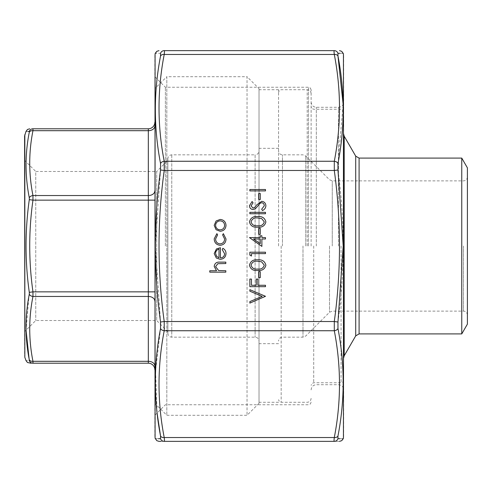 <?xml version="1.0" encoding="UTF-8"?>
<svg xmlns="http://www.w3.org/2000/svg" width="492" height="492" viewBox="0 0 492 492"><rect width="100%" height="100%" fill="white"/><g stroke="black" fill="none" stroke-linecap="round" stroke-linejoin="round"><path stroke-width="0.37" stroke-dasharray="2.46 1.84" d="M167.858 160.324L167.858 331.676L167.858 160.324L156.708 171.474L156.708 320.526L156.708 171.474L35.75 171.474L35.75 320.526L35.75 171.474L24.6 160.324L24.6 331.676L24.6 160.324M167.858 158.744L167.858 333.256L167.858 158.744C168.092 156.37 169.396 155.066 171.763 154.832L255.114 154.832L255.114 337.168L255.114 154.832C257.488 154.605 258.792 153.301 259.026 150.927L259.026 341.073L259.026 150.927M259.026 88.677L259.026 403.323L259.026 88.677L247.039 76.697L247.039 415.303L247.039 76.697L166.819 76.697L166.819 415.303L166.819 76.697L154.832 88.677L154.832 403.323L154.832 88.677M154.832 122.274L154.832 369.726L154.832 122.274A6.513 6.513 0 0 1 148.326 128.787L32.958 128.787A3.905 3.868 -90 0 0 29.286 131.456M24.6 135.989L24.6 356.011M29.286 359.775A3.905 2.737 169.1 0 0 32.958 361.306C28.653 339.689 28.653 318.072 32.958 296.461L32.958 291.854C28.653 261.283 28.653 230.717 32.958 200.146L32.958 195.539C28.653 173.928 28.653 152.311 32.958 130.694L32.958 128.787M30.91 363.213L32.958 363.213A3.905 3.868 -90 0 1 29.286 360.544C24.981 360.673 24.981 360.673 29.286 360.544M26.476 131.376L27.903 131.419M148.326 128.787L148.326 130.694L32.958 130.694A3.905 2.737 -169.1 0 0 29.286 132.225C24.981 154.021 24.981 175.878 29.286 197.784L29.286 199.647C24.981 230.594 24.981 261.498 29.286 292.353L26.064 330.212M29.286 197.784A3.905 2.737 169.1 0 1 32.958 195.539L148.326 195.539L148.326 291.854L32.958 291.854L29.286 292.353M29.286 199.647L32.958 200.146L154.832 200.146M29.286 294.216A3.905 2.737 -169.1 0 0 32.958 296.461L148.326 296.461L148.326 361.306L32.958 361.306M467.4 246L467.4 176.972L467.4 246M467.4 167.858L467.4 324.142M461.76 333.908L461.76 158.092M278.558 246L278.558 89.716L278.558 246M343.674 436.755L343.674 55.245M311.116 246L311.116 89.845L311.116 246M343.674 246L343.674 389.91L343.674 246M154.832 55.245L154.832 436.755M154.832 246L154.832 76.697L154.832 246M160.927 441.355L164.217 441.355C164.543 441.299 164.543 440.032 164.217 437.536C157.299 401.939 157.299 366.337 164.217 330.735L164.217 321.522C157.299 271.172 157.299 220.828 164.217 170.478L164.217 161.265C157.299 125.663 157.299 90.061 164.217 54.464C164.543 51.974 164.543 50.701 164.217 50.645A3.905 3.874 -90 0 0 160.546 53.308L156.155 53.234M164.217 50.645L334.296 50.645C333.97 50.701 333.97 51.968 334.296 54.464C341.214 90.061 341.214 125.663 334.296 161.265L334.296 170.478C341.214 220.828 341.214 271.172 334.296 321.522L334.296 330.735C341.214 366.337 341.214 401.939 334.296 437.536C333.97 440.026 333.97 441.299 334.296 441.355C341.214 441.355 341.214 441.355 334.296 441.355A3.905 3.874 -90 0 0 337.967 438.692M165.386 246L165.386 87.244L165.386 246M337.967 55.996A3.905 2.737 169.3 0 0 334.296 54.464L164.217 54.464A3.905 2.737 10.7 0 0 160.546 55.996C153.627 91.826 153.627 127.656 160.546 163.498L160.546 169.986L155.324 246L160.546 322.014L160.546 328.502L155.577 370.839L157.083 413.059M158.51 438.723L156.019 438.772M342.352 438.766L339.966 438.723M160.546 436.004A3.905 2.737 -10.7 0 0 164.217 437.536L334.296 437.536A3.905 2.737 10.7 0 0 337.967 436.004C344.886 400.174 344.886 364.344 337.967 328.502L337.967 322.014C344.886 271.227 344.886 220.551 337.967 169.986L337.967 163.498L343.139 104.402M340.003 53.277L342.493 53.228M160.546 438.692A3.905 3.874 -90 0 0 164.217 441.355M337.967 328.502A3.905 2.737 -10.7 0 1 334.296 330.735L164.217 330.735A3.905 2.737 10.7 0 1 160.546 328.502M337.967 322.014L334.296 321.522L164.217 321.522L160.546 322.014M337.967 169.986L334.296 170.478L164.217 170.478L160.546 169.986M337.967 163.498A3.905 2.737 -169.3 0 0 334.296 161.265L164.217 161.265A3.905 2.737 -10.7 0 0 160.546 163.498M334.296 50.645A3.905 3.874 -90 0 1 337.967 53.308M225.816 272.15L209.783 272.15L209.783 270.748L216.548 270.748L214.192 266.4C214.703 263.257 216.628 261.83 219.979 262.131L225.816 262.131L225.816 263.534L217.845 263.694L215.594 266.646L218.62 270.526L225.816 270.748L225.816 272.15M265.483 190.902L249.856 190.902L249.856 189.5L265.483 189.5L265.483 190.902M260.274 199.518L258.675 199.518L258.675 193.504L260.274 193.504L260.274 199.518M265.883 205.785C265.698 208.005 264.561 209.592 262.47 210.533L261.676 209.217L264.284 205.785C264.216 204.008 263.337 202.987 261.633 202.722L260.102 203.282L255.483 208.663L253.103 209.537C250.815 209.291 249.604 208.005 249.456 205.681L252.101 201.517L253.06 202.79L251.061 205.84L253.036 208.134L255.059 207.101L256.615 204.998L261.658 201.32C264.278 201.64 265.686 203.128 265.883 205.785M265.483 213.743L249.856 213.743L249.856 212.341L265.483 212.341L265.483 213.743M265.883 221.941C264.844 225.877 262.107 227.618 257.679 227.169C253.239 227.63 250.502 225.883 249.456 221.941C250.477 217.956 253.22 216.154 257.679 216.548C262.131 216.154 264.862 217.956 265.883 221.941M257.673 217.95C254.223 217.593 252.021 218.909 251.061 221.892C252.002 224.905 254.204 226.197 257.673 225.767C261.135 226.197 263.337 224.905 264.284 221.892L261.603 218.54L257.673 217.95M260.274 234.377L258.675 234.377L258.675 228.368L260.274 228.368L260.274 234.377M261.879 246.4L249.456 237.587L260.274 237.587L260.274 235.779L261.879 235.779L261.879 237.587L265.483 237.587L265.483 238.989L261.879 238.989L261.879 246.4M260.274 243.645L260.274 238.989L253.491 238.989L260.274 243.645M265.483 296.492L249.856 303.103L249.856 301.602L262.175 296.393L249.856 291.184L249.856 289.677L265.483 296.492M216.086 229.709L214.192 225.354L216.074 221.019L220.133 219.45C223.749 219.783 225.711 221.751 226.012 225.354C225.717 228.971 223.755 230.939 220.133 231.271L216.086 229.709M224.61 225.361C224.383 222.612 222.894 221.111 220.145 220.853C217.39 221.111 215.871 222.612 215.594 225.361C215.871 228.116 217.384 229.616 220.145 229.869C222.894 229.616 224.383 228.116 224.61 225.361M214.192 238.903L216.867 233.675L217.599 234.85L215.594 239.007C215.742 241.916 217.23 243.546 220.072 243.897C222.944 243.552 224.457 241.923 224.61 239.001L222.605 234.85L223.38 233.675L226.012 239.02C225.816 242.771 223.872 244.862 220.195 245.299C216.418 244.875 214.414 242.74 214.192 238.903M224.61 253.755L222.206 249.549L222.864 248.306C224.942 249.444 225.994 251.203 226.012 253.577C225.711 257.144 223.755 259.056 220.133 259.327L216.32 258.011L214.192 253.546L216.443 248.946L220.404 247.704L220.404 257.919C222.981 257.71 224.389 256.32 224.61 253.755M219.002 257.777L219.002 249.106C216.818 249.727 215.687 251.184 215.594 253.472L216.665 256.418L219.002 257.777M265.483 286.676L249.856 286.676L249.856 279.062L251.461 279.062L251.461 285.274L256.27 285.274L256.27 279.062L257.87 279.062L257.87 285.274L265.483 285.274L265.483 286.676M260.274 277.66L258.675 277.66L258.675 271.645L260.274 271.645L260.274 277.66M265.883 265.219C264.844 269.155 262.107 270.895 257.679 270.446C253.239 270.907 250.502 269.167 249.456 265.219C250.477 261.234 253.22 259.432 257.679 259.825C262.131 259.438 264.862 261.234 265.883 265.219M257.673 261.227C254.223 260.871 252.021 262.187 251.061 265.17C252.002 268.189 254.204 269.475 257.673 269.044C261.135 269.475 263.337 268.183 264.284 265.17L261.603 261.818L257.673 261.227M251.461 256.018L249.856 255.102L249.856 252.212L265.483 252.212L265.483 253.614L251.461 253.614L251.461 256.018M259.026 246L259.026 89.716L259.026 246M171.763 154.832L171.763 337.168L171.763 154.832M154.832 126.093A6.513 4.606 180 0 1 148.326 130.694L148.326 195.539A6.513 4.606 180 0 0 154.832 190.939M24.834 357.346L24.834 134.654M154.832 291.854L148.326 291.854L148.326 296.461A6.513 4.606 180 0 1 154.832 301.061M154.832 365.907A6.513 4.606 180 0 0 148.326 361.306L148.326 363.213M359.092 333.908L359.092 158.092M282.463 246L282.463 154.832L282.463 246M302.986 246L302.986 337.168L302.986 246M329.511 246L329.511 312.26L329.511 246M305.747 246L305.747 155.982L305.747 246M332.272 246L332.272 180.884L332.272 246M463.495 246L463.495 311.116L463.495 246M355.71 156.136L355.71 335.864M344.197 355.796L344.197 136.204M341.073 246L341.073 382.745L341.073 246M313.724 246L313.724 382.745L313.724 246M307.211 246L307.211 89.716L307.211 246M281.166 246L281.166 402.284L281.166 246M316.325 246L316.325 107.299L316.325 246M338.465 246L338.465 107.299L338.465 246M308.515 246L308.515 87.244L308.515 246M155.072 438.095L155.072 53.905M343.441 53.905L343.441 438.095M167.858 331.676L156.708 320.526L35.75 320.526L24.6 331.676M167.858 333.256C168.11 335.655 169.414 336.952 171.763 337.168L255.114 337.168C257.47 337.377 258.767 338.674 259.026 341.073M259.026 403.323L247.039 415.303L166.819 415.303L154.832 403.323M467.4 176.972C467.148 179.371 465.844 180.675 463.495 180.884L332.272 180.884L329.511 179.74L305.747 155.982L302.986 154.832L282.463 154.832C280.114 154.623 278.81 153.326 278.558 150.927M467.4 315.028C467.148 312.629 465.844 311.325 463.495 311.116L332.272 311.116L329.511 312.26L305.747 336.018L302.986 337.168L282.463 337.168C280.114 337.377 278.81 338.674 278.558 341.073M343.674 111.856L342.899 109.999L341.073 109.255L313.724 109.255L311.897 108.504L311.116 106.647M343.674 380.144L342.899 382.001L341.073 382.745L313.724 382.745L311.897 383.496L311.116 385.353M311.116 93.628C310.864 91.229 309.56 89.925 307.211 89.716L281.166 89.716L279.339 90.466L278.558 92.324M311.116 398.372C310.864 400.771 309.56 402.075 307.211 402.284L281.166 402.284L279.339 401.534L278.558 399.676M311.116 389.91C311.454 386.718 313.195 384.978 316.325 384.701L338.465 384.701C341.602 384.978 343.336 386.718 343.674 389.91M311.116 102.09C311.454 105.282 313.195 107.022 316.325 107.299L338.465 107.299C341.602 107.022 343.336 105.282 343.674 102.09M311.116 89.845L310.341 87.994L308.515 87.244L165.386 87.244L154.832 76.697M311.116 402.155L310.341 404.006L308.515 404.756L165.386 404.756L154.832 415.303M278.558 148.326L259.026 148.326M278.558 343.674L259.026 343.674M278.558 89.716L259.026 89.716M278.558 402.284L259.026 402.284"/><path stroke-width="0.74" d="M24.834 134.654L24.834 357.346L24.6 135.989L26.033 131.358L26.476 131.376M26.064 330.212L29.286 360.544C24.981 360.673 24.981 360.673 29.286 360.544L29.286 359.775C24.981 337.979 24.981 316.122 29.286 294.216L29.286 292.353C24.981 261.406 24.981 230.502 29.286 199.647L29.286 197.784C24.981 175.81 24.981 153.953 29.286 132.225A3.905 2.737 -169.1 0 1 32.958 130.694L32.958 128.787C28.653 128.787 28.653 128.787 32.958 128.787C28.653 128.787 28.653 128.787 32.958 128.787L148.326 128.787A6.513 6.513 0 0 0 154.832 122.274A6.513 6.513 0 0 1 148.326 128.787L148.326 130.694L32.958 130.694C28.653 152.311 28.653 173.928 32.958 195.539L32.958 200.146C28.653 230.717 28.653 261.283 32.958 291.854L32.958 296.461C28.653 318.072 28.653 339.689 32.958 361.306L32.958 363.213C28.653 363.213 28.653 363.213 32.958 363.213L148.326 363.213L32.958 363.213L33.026 362.629M24.834 357.346L26.033 360.642L27.466 362.506L30.91 363.213M29.286 132.225L29.286 131.456C24.981 131.327 24.981 131.327 29.286 131.456L29.286 132.225M27.903 131.419L29.286 131.456A3.905 3.868 90 0 1 32.958 128.787M148.326 363.213A6.513 6.513 0 0 1 154.832 369.726A6.513 6.513 0 0 0 148.326 363.213L148.326 296.461L32.958 296.461A3.905 2.737 -169.1 0 1 29.286 294.216M29.286 292.353L32.958 291.854L148.326 291.854L148.326 195.539L32.958 195.539A3.905 2.737 169.1 0 0 29.286 197.784M154.832 200.146L32.958 200.146L29.286 199.647M29.286 360.544A3.905 3.868 90 0 0 32.958 363.213M154.832 365.907A6.513 4.606 180 0 0 148.326 361.306L32.958 361.306A3.905 2.737 169.1 0 1 29.286 359.775M461.76 333.908L467.4 324.142L467.4 167.858L461.76 158.092L461.76 333.908L359.092 333.908L355.71 335.864L355.71 156.136L344.197 136.204L344.197 355.796L343.674 357.746M260.274 271.645L260.274 277.66L258.675 277.66L258.675 271.645L260.274 271.645M265.483 285.274L265.483 286.676L249.856 286.676L249.856 279.062L251.461 279.062L251.461 285.274L256.27 285.274L256.27 279.062L257.87 279.062L257.87 285.274L265.483 285.274M220.404 257.919C222.981 257.71 224.389 256.32 224.61 253.755L222.206 249.549L222.864 248.306C224.942 249.444 225.994 251.203 226.012 253.577C225.711 257.144 223.755 259.056 220.133 259.327L216.32 258.011L214.192 253.546L216.443 248.946L220.404 247.704L220.404 257.919M265.483 296.289L249.856 303.103L249.856 301.602L262.175 296.393L249.856 291.184L249.856 289.677L265.483 296.289M261.879 238.989L261.879 246.4L249.456 237.587L260.274 237.587L260.274 235.779L261.879 235.779L261.879 237.587L265.483 237.587L265.483 238.989L261.879 238.989M265.483 212.341L265.483 213.743L249.856 213.743L249.856 212.341L265.483 212.341M261.658 201.32C264.278 201.64 265.686 203.128 265.883 205.785C265.698 208.005 264.561 209.592 262.47 210.533L261.676 209.217L264.284 205.785C264.216 204.008 263.337 202.987 261.633 202.722L260.102 203.282L255.483 208.663L253.103 209.537C250.815 209.291 249.604 208.005 249.456 205.681L252.101 201.517L253.06 202.79L251.061 205.84L253.036 208.134L255.059 207.101L256.615 204.998L261.658 201.32M260.274 193.504L260.274 199.518L258.675 199.518L258.675 193.504L260.274 193.504M265.483 189.5L265.483 190.902L249.856 190.902L249.856 189.5L265.483 189.5M225.816 270.748L225.816 272.15L209.783 272.15L209.783 270.748L216.548 270.748L214.192 266.4C214.703 263.257 216.628 261.83 219.979 262.131L225.816 262.131L225.816 263.534L217.845 263.694L215.594 266.646L218.62 270.526L225.816 270.748M343.139 104.402L337.967 55.996C344.886 91.826 344.886 127.656 337.967 163.498L337.967 169.986L343.188 246L337.967 322.014L337.967 328.502C344.886 364.498 344.886 400.334 337.967 436.004L337.967 438.692A3.905 3.874 90 0 1 334.296 441.355C341.214 441.355 341.214 441.355 334.296 441.355C333.97 441.299 333.97 440.032 334.296 437.536C341.214 401.939 341.214 366.337 334.296 330.735L334.296 321.522C341.214 271.172 341.214 220.828 334.296 170.478L334.296 161.265C341.214 125.663 341.214 90.061 334.296 54.464C333.97 51.974 333.97 50.701 334.296 50.645C341.214 50.645 341.214 50.645 334.296 50.645C341.214 50.645 341.214 50.645 334.296 50.645L164.217 50.645C157.299 50.645 157.299 50.645 164.217 50.645C157.299 50.645 157.299 50.645 164.217 50.645C164.543 50.701 164.543 51.968 164.217 54.464C157.299 90.061 157.299 125.663 164.217 161.265L164.217 170.478C157.299 220.828 157.299 271.172 164.217 321.522L164.217 330.735C157.299 366.337 157.299 401.939 164.217 437.536C164.543 440.026 164.543 441.299 164.217 441.355C157.299 441.355 157.299 441.355 164.217 441.355L334.296 441.355L164.217 441.355A3.905 3.874 90 0 1 160.546 438.692L158.51 438.723M257.679 216.548C262.131 216.154 264.862 217.956 265.883 221.941C264.844 225.877 262.107 227.618 257.679 227.169C253.239 227.63 250.502 225.883 249.456 221.941C250.477 217.956 253.22 216.154 257.679 216.548M260.274 228.368L260.274 234.377L258.675 234.377L258.675 228.368L260.274 228.368M220.133 231.271L216.086 229.709L214.192 225.354L216.074 221.019L220.133 219.45C223.749 219.783 225.711 221.751 226.012 225.354C225.717 228.971 223.755 230.939 220.133 231.271M220.195 245.299C216.418 244.875 214.414 242.74 214.192 238.903L216.867 233.675L217.599 234.85L215.594 239.007C215.742 241.916 217.23 243.546 220.072 243.897C222.944 243.552 224.457 241.923 224.61 239.001L222.605 234.85L223.38 233.675L226.012 239.02C225.816 242.771 223.872 244.862 220.195 245.299M257.679 259.825C262.131 259.438 264.862 261.234 265.883 265.219C264.844 269.155 262.107 270.895 257.679 270.446C253.239 270.907 250.502 269.167 249.456 265.219C250.477 261.234 253.22 259.432 257.679 259.825M251.461 253.614L251.461 256.018L249.856 255.102L249.856 252.212L265.483 252.212L265.483 253.614L251.461 253.614M343.441 53.905L343.441 438.095L343.441 53.905L341.762 51.352L339.517 50.645M155.072 438.095L155.072 53.905L155.072 438.095L156.751 440.647L158.996 441.355L160.927 441.355M157.083 413.059L160.546 436.004L160.546 438.692C153.627 438.809 153.627 438.809 160.546 438.692L160.546 436.004C153.627 400.174 153.627 364.344 160.546 328.502L160.546 322.014C153.627 271.227 153.627 220.551 160.546 169.986L160.546 163.498C153.627 127.502 153.627 91.666 160.546 55.996L160.546 53.308C153.627 53.191 153.627 53.191 160.546 53.308L160.546 55.996A3.905 2.737 10.7 0 1 164.217 54.464L334.296 54.464A3.905 2.737 -10.7 0 1 337.967 55.996L337.967 53.308L340.003 53.277M156.019 438.772L155.324 438.784M155.072 53.905L155.324 53.216L156.155 53.234M339.966 438.723L337.967 438.692C344.886 438.809 344.886 438.809 337.967 438.692L337.967 436.004A3.905 2.737 -169.3 0 1 334.296 437.536L164.217 437.536A3.905 2.737 -10.7 0 1 160.546 436.004M343.441 438.095L343.188 438.784L342.352 438.766M342.493 53.228L343.188 53.216M334.296 50.645A3.905 3.874 90 0 1 337.967 53.308C344.886 53.191 344.886 53.191 337.967 53.308L337.967 55.996M160.546 328.502A3.905 2.737 10.7 0 0 164.217 330.735L334.296 330.735A3.905 2.737 169.3 0 0 337.967 328.502M160.546 322.014L164.217 321.522L334.296 321.522L337.967 322.014M160.546 169.986L164.217 170.478L334.296 170.478L337.967 169.986M160.546 163.498A3.905 2.737 -10.7 0 1 164.217 161.265L334.296 161.265A3.905 2.737 10.7 0 1 337.967 163.498M164.217 50.645A3.905 3.874 90 0 0 160.546 53.308M251.061 221.892C252.002 224.905 254.204 226.197 257.673 225.767C261.135 226.197 263.337 224.905 264.284 221.892L261.603 218.54L257.673 217.95C254.223 217.593 252.021 218.909 251.061 221.892M260.274 243.645L260.274 238.989L253.491 238.989L260.274 243.645M220.145 220.853C217.39 221.111 215.871 222.612 215.594 225.361C215.871 228.116 217.384 229.616 220.145 229.869C222.894 229.616 224.383 228.116 224.61 225.361C224.383 222.612 222.894 221.111 220.145 220.853M219.002 257.777L219.002 249.106C216.818 249.727 215.687 251.184 215.594 253.472L216.665 256.418L219.002 257.777M251.061 265.17C252.002 268.189 254.204 269.475 257.673 269.044C261.135 269.475 263.337 268.183 264.284 265.17L261.603 261.818L257.673 261.227C254.223 260.871 252.021 262.187 251.061 265.17M154.832 190.939A6.513 4.606 180 0 1 148.326 195.539L148.326 130.694A6.513 4.606 180 0 0 154.832 126.093M154.832 301.061A6.513 4.606 180 0 0 148.326 296.461L148.326 291.854L154.832 291.854M461.76 158.092L359.092 158.092L359.092 333.908M26.033 131.358L27.466 129.494L29.704 128.787M355.71 335.864L344.197 355.796M359.092 158.092L355.71 156.136M344.197 136.204L343.674 134.255M155.324 53.216L156.751 51.352L158.996 50.645M343.188 438.784L341.762 440.647L339.517 441.355"/></g></svg>
